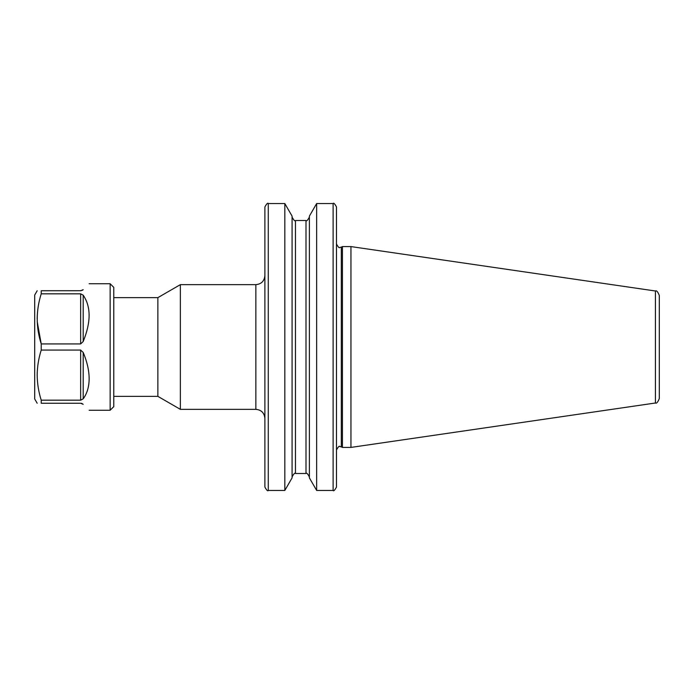 <?xml version="1.0" encoding="UTF-8"?>
<svg xmlns="http://www.w3.org/2000/svg" width="694" height="694" viewBox="0 0 694 694"><rect width="100%" height="100%" fill="white"/><g stroke="black" fill="none" stroke-linecap="round" stroke-linejoin="round"><path stroke-width="1.04" d="M113.764 297.639L157.859 297.639L157.859 396.361L180.353 409.347L255.852 409.347L255.852 284.653C261.343 284.115 264.353 281.105 264.891 275.613M336.495 347L336.495 487.058C334.725 490.294 333.597 491.421 333.111 490.441L333.111 203.559C333.597 202.579 334.725 203.706 336.495 206.942L336.495 347M157.859 297.639L180.353 284.653L180.353 409.347M336.495 449.964C338.264 446.728 339.392 445.591 339.887 446.572L341.318 446.893L341.318 247.107L342.428 246.587L342.428 447.413L350.956 447.413L350.956 246.587L655.431 290.994L655.431 403.006L350.956 447.413M655.431 290.994C656.559 290.309 657.851 291.801 659.3 295.462L659.3 398.538C657.851 402.199 656.559 403.691 655.431 403.006M292.087 216.129L292.087 477.871L284.826 490.441L284.826 203.559L292.087 216.129M316.646 490.441L309.385 477.871L309.385 216.129L316.646 203.559L316.646 490.441L333.111 490.441M268.274 490.441L268.274 203.559C267.797 202.579 266.669 203.706 264.891 206.942L264.891 487.058C266.669 490.294 267.797 491.421 268.274 490.441L284.826 490.441M110.146 283.751L110.146 410.249L113.764 406.641L113.764 287.359L110.146 283.751L89.144 283.751M41.224 350.071L80.643 350.071L83.193 352.457C87.132 361.791 89.11 370.509 89.144 378.629C89.11 386.714 87.132 393.455 83.193 398.833L80.643 400.178L41.224 400.178C38.621 391.98 37.276 383.626 37.181 375.124C37.276 366.623 38.621 358.269 41.224 350.071L41.224 343.929C35.906 327.316 35.906 310.617 41.224 293.822L41.224 290.751C35.906 290.751 35.906 290.751 41.224 290.751L81.103 290.725M83.193 404.307C91.07 412.175 91.07 412.175 83.193 404.307L80.643 403.249L41.224 403.249C35.906 403.249 35.906 403.249 41.224 403.249L41.224 400.178M82.369 403.691L81.909 403.474M81.554 403.361L81.103 403.275M37.181 403.249L34.7 398.955L34.7 295.045L37.181 290.751M37.233 321.73L41.224 343.929L80.643 343.929L80.643 293.822L83.193 295.167C91.07 306.687 91.07 322.137 83.193 341.526L80.643 343.929M37.233 372.27L37.181 375.081M80.643 293.822L41.224 293.822C38.621 302.02 37.276 310.374 37.181 318.876M82.369 290.309L83.193 289.693C91.07 281.825 91.07 281.825 83.193 289.693L80.643 290.751M292.087 217.109C293.857 220.345 294.993 221.481 295.471 220.501L295.471 473.499C294.993 472.519 293.857 473.655 292.087 476.891M295.471 220.501L306.002 220.501L306.002 473.499C306.488 472.519 307.624 473.655 309.385 476.891M80.643 400.178L80.643 350.071M83.193 352.474L83.193 398.833M83.193 295.167L83.193 341.526M113.764 396.361L157.859 396.361M341.318 247.107L339.887 247.428C339.392 248.409 338.264 247.272 336.495 244.036M341.318 446.893L342.428 447.413M306.002 220.501C306.488 221.481 307.624 220.345 309.385 217.109M316.646 203.559L333.111 203.559M295.471 473.499L306.002 473.499M268.274 203.559L284.826 203.559M342.428 246.587L350.956 246.587M180.353 284.653L255.852 284.653M255.852 409.347C261.343 409.885 264.353 412.895 264.891 418.387M110.146 410.249L89.144 410.249"/></g></svg>
